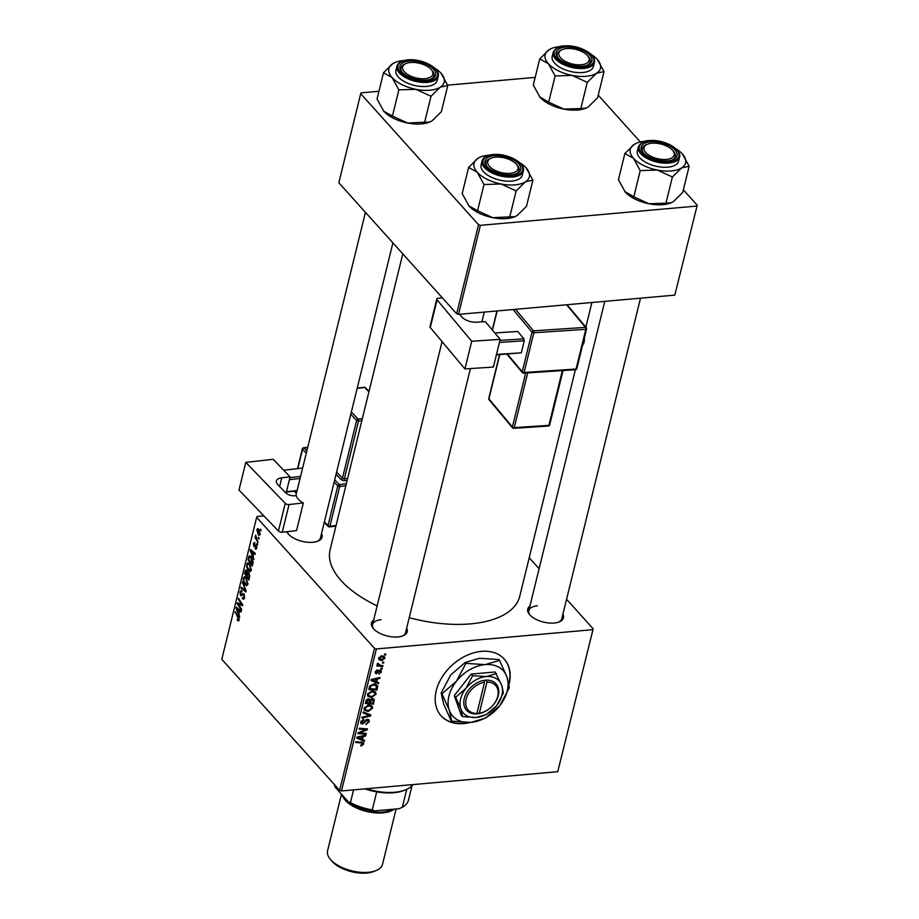 <?xml version="1.0" encoding="UTF-8"?>
<svg xmlns="http://www.w3.org/2000/svg" width="919" height="919" viewBox="0 0 919 919"><rect width="100%" height="100%" fill="white"/><g stroke="black" fill="none" stroke-linecap="round" stroke-linejoin="round"><path stroke-width="1.38" d="M509.011 684.655A42.446 30.327 138 0 0 504.232 659.072A42.446 30.327 138 0 0 481.533 651.353A42.446 30.327 138 0 0 442.119 677.073A42.446 30.327 138 0 0 441.109 715.844A42.446 30.327 138 0 0 463.796 723.563A42.446 30.327 138 0 0 470.344 722.437M440.982 715.694A42.446 30.327 138 0 0 463.532 723.276A42.446 30.327 138 0 0 468.357 722.541M508.873 683.862A42.446 30.327 138 0 0 504.094 658.934M562.899 614.191A18.391 8.88 -166.2 0 1 559.338 621.864A18.391 8.88 -166.2 0 1 554.203 623.013A18.391 8.88 -166.2 0 1 529.528 614.535A18.391 8.88 -166.2 0 1 529.93 606.081M558.626 622.129A16.979 8.191 13.8 0 0 561.796 618.705L640.52 298.181M406.657 628.102A18.391 8.88 -166.2 0 1 403.096 635.776A18.391 8.88 -166.2 0 1 397.961 636.936A18.391 8.88 -166.2 0 1 373.286 628.447A18.391 8.88 -166.2 0 1 373.688 620.003M402.384 636.04A16.979 8.191 13.8 0 0 405.555 632.617L470.402 368.576M321.535 533.457A18.391 8.88 -166.2 0 1 317.974 541.13A18.391 8.88 -166.2 0 1 312.839 542.29A18.391 8.88 -166.2 0 1 288.152 533.801A18.391 8.88 -166.2 0 1 286.797 531.71M317.25 541.394A16.979 8.191 13.8 0 0 320.421 537.971L392.907 242.88M575.386 369.725L519.717 596.374A97.621 47.099 -166.2 0 1 470.597 623.863A97.621 47.099 -166.2 0 1 409.219 617.683M377.146 605.908A97.621 47.099 -166.2 0 1 330.105 549.792L402.798 253.874M529.206 557.73L539.108 568.735M566.563 599.268L593.18 628.849L557.741 771.696L593.18 628.849M367.795 696.177L367.508 694.213L372.011 690.973L375.572 692.018L376.055 694.201L371.667 697.418L367.956 696.372M376.698 681.875L378.766 682.702L378.536 683.656L370.989 680.497L371.253 679.428L380.041 677.51L379.823 678.394L377.433 678.888L376.698 681.875L375.94 681.025M362.856 743.976L361.535 742.966L355.756 742.495L355.975 741.61L363.614 742.678L363.832 743.942L361.535 745.837L360.776 745.826L360.88 744.964L362.856 743.976L361.615 742.07M367.439 719.301L368.99 719.807L369.289 721.725L365.773 724.586L368.312 721.76L367.301 720.174L362.396 724.034L360.949 723.598L360.719 721.874L363.786 719.198L363.844 720.059L361.707 721.817L362.557 723.161L367.439 719.301M369.289 721.725L366.67 719.462M361.018 721.059L362.557 723.161M363.258 711.972L370.862 714.902L370.587 716.016L361.764 718.061L361.983 717.176L369.541 715.43L363.028 712.926L363.258 711.972M364.361 710.18L364.073 708.216L368.576 704.976L372.126 706.022L372.609 708.204L368.22 711.421L364.521 710.387M384.624 654.006L385.796 654.11L385.578 654.983L384.406 654.902L384.624 654.006M263.868 515.881L257.205 516.478L256.654 517.317L374.481 648.32L376.365 648.952L341.477 790.96L557.741 771.696M376.365 648.952L592.629 629.687M372.287 698.543L374.044 699.141L373.516 704.103L365.36 703.437L366.313 700.106L368.519 698.773L370.311 699.75L372.287 698.543M362.546 739.531L364.602 740.358L364.372 741.311L356.825 738.152L357.089 737.084L365.877 735.166L365.659 736.05L363.269 736.544L362.546 739.531L361.776 738.681M361.339 732.971L366.313 733.419L366.095 734.304L357.939 733.615L358.169 732.696L365.98 729.64L359.053 729.112L359.272 728.227L367.428 728.893L367.198 729.812L359.398 732.88L361.339 732.971M380.236 670.008L381.523 671.915L378.915 674.19L380.765 671.95L380.098 670.881L376.549 673.661L375.446 673.305L375.239 671.973L377.606 669.813L376.009 671.95L376.629 672.788L379.007 670.548L381.316 670.376M380.765 671.95L379.501 670.227M375.469 671.341L376.629 672.788M377.686 686.275L376.951 690.1L368.795 689.434L369.691 686.252L373.516 684.092L377.204 685.172L377.686 686.275L375.997 684.391M381.73 655.856L384.521 656.637L384.877 658.245L381.902 660.554L378.95 659.75L378.639 658.13L381.73 655.856M382.637 662.105L383.797 662.197L383.591 663.081L382.419 663.001L382.637 662.105M377.56 663.334L380.615 665.356L382.97 665.574L382.752 666.459L376.824 665.976L377.043 665.092L378.272 665.207L377.227 663.909L378.479 663.552L378.364 664.644L377.387 663.564M377.204 664.023L378.272 665.207L377.227 663.909M381.19 668.01L382.35 668.113L382.132 668.986L380.971 668.906L381.19 668.01M249.531 563.577L251.312 570.239L250.106 571.71L248.601 570.906L246.832 567.471L246.751 564.197L247.981 562.692L249.531 563.577M253.07 556.225L253.851 559.614L250.175 550.55L250.439 549.482L255.356 553.479L255.137 554.352L253.805 553.238L253.07 556.225M239.101 619.98L237.251 620.026L237.401 619.084L238.572 619.326L235.161 611.663L238.308 616.477L239.101 619.98M238.389 621.003L237.653 620.578L238.94 620.463M237.791 619.613L239.204 619.268M243.236 598.223L244.029 597.109L243.673 594.536L240.606 595.581L239.951 591.859L241.904 590.883L241.835 591.939L240.491 592.491L240.789 594.673L243.845 593.605L244.557 597.764L243.512 599.337L242.34 598.637L242.501 597.695L244.454 598.12L243.374 598.212M241.858 595.719L240.606 595.581L242.122 595.443M240.996 590.435L241.904 590.883M241.858 591.802L241.169 591.537L241.915 591.468M240.789 594.673L242.754 594.673M243.903 593.674L242.134 593.835L243.845 593.605M242.444 582.026L246.177 590.86L245.901 591.985L240.95 588.114L241.169 587.23L245.407 590.549L242.444 582.026M246.085 577.58L247.877 584.243L246.66 585.713L245.166 584.909L243.397 581.474L243.305 578.2L244.546 576.695L246.085 577.58M260.491 529.126L260.893 530.941L260.491 529.126M256.654 517.317L221.778 659.325L339.605 790.329L374.481 648.32M248.808 572.663L249.658 576.695L248.819 580.073L244.546 573.49L245.43 570.251L246.763 570.262L247.613 572.675L248.727 572.583M246.66 570.148L245.43 570.251L246.763 570.262M238.906 613.881L239.687 617.269L236.011 608.206L236.275 607.137L241.192 611.135L240.973 612.02L239.641 610.894L238.906 613.881M239.02 605.334L241.628 609.377L241.41 610.262L237.125 603.668L237.355 602.749L241.881 604.713L238.239 599.165L238.458 598.28L242.731 604.851L242.513 605.782L237.987 603.84L239.02 605.334M256.792 547.954L255.068 548.712L256.378 547.448L256.148 545.725L253.931 546.472L253.426 543.566L254.931 542.715L253.839 544.071L254.069 545.507L256.321 544.806L256.792 547.954M255.907 549.217L255.137 548.781L256.55 548.654M255.229 547.77L256.895 547.402M256.769 545.668L255.873 545.576M255.275 546.07L253.931 546.472L255.022 546.368M254.253 542.359L254.931 542.715M254.781 543.657L253.839 544.071M255.735 545.61L254.839 545.335L256.573 545.185M250.761 556.213L248.819 556.386L251.117 556.569L253.093 562.095L252.265 566.07L247.981 559.487L249.635 555.696M258.733 529.241L260.146 534.284L258.296 534.881L256.826 529.723L257.688 528.632L258.733 529.241M259.25 535.421L258.296 534.881L260.008 534.732M258.503 537.224L258.905 539.039L258.503 537.224M257.044 539.602L258.067 542.428L254.954 537.649L255.172 536.753L255.815 537.753L255.677 535.03L257.044 539.602M257.056 543.129L257.446 544.944L257.056 543.129M598.235 95.174L640.336 141.974M683.368 189.819L697.222 205.224L674.799 295.125L697.222 205.224M378.95 91.28L361.259 92.853L360.707 93.704L338.824 182.755L456.663 313.758L478.535 224.707L480.407 225.339L696.671 206.074M480.407 225.339L458.535 314.39L674.799 295.125M360.707 93.704L478.535 224.707M447.645 85.157L535.191 77.368M458.535 314.39L456.663 313.758M341.477 790.96L339.605 790.329M381.121 619.739A16.979 8.191 13.8 0 0 372.574 624.518A16.979 8.191 13.8 0 0 373.792 629.021M287.406 531.641A16.979 8.191 13.8 0 0 288.658 534.376M537.362 605.816A16.979 8.191 13.8 0 0 528.816 610.607A16.979 8.191 13.8 0 0 530.033 615.11M261.03 529.953L260.272 530.022M245.293 573.422L244.546 573.49M245.258 573.376L246.591 575.42L246.568 571.159L245.258 573.376M247.303 575.363L246.591 575.42M247.291 571.09L245.626 571.871M249.313 573.467L247.556 574.341L247.096 576.19L248.544 578.407L249.129 575.88L248.13 573.261L249.164 573.169M249.244 578.35L248.544 578.407M249.773 575.822L249.129 575.88M247.739 584.679L245.166 584.909M243.983 581.428L243.397 581.474M244.155 578.12L243.305 578.2M243.914 581.187L246.441 584.633L247.349 583.576L245.821 578.396L244.73 577.775L243.845 578.832L243.914 581.187M246.66 578.327L245.821 578.396M247.992 583.519L247.349 583.576M242.179 588.011L240.95 588.114M246.016 590.492L245.407 590.549M242.823 582.922L242.214 582.979M244.339 598.453L242.34 598.637M244.684 597.051L244.029 597.109M244.362 594.467L243.673 594.536M244.247 594.214L243.213 594.306M240.789 591.779L239.951 591.859M239.124 619.854L237.251 620.026M235.701 612.479L234.942 612.548M237.435 608.079L236.011 608.206M240.778 610.79L239.641 610.894M237.401 610.113L238.492 612.801L239.078 610.411L236.62 608.355L237.401 610.113M239.193 612.743L238.492 612.801M237.665 608.263L236.62 608.355M240.181 610.308L239.078 610.411M239.227 603.484L237.125 603.668M242.605 604.645L241.881 604.713M241.513 602.979L240.744 603.048M238.986 599.096L238.239 599.165M241.341 604.392L239.411 604.564M239.756 603.68L237.987 603.84M256.585 548.574L255.068 548.712M254.103 543.508L253.426 543.566M255.746 545.599L254.448 545.714M251.599 550.424L250.175 550.55M254.931 553.135L253.805 553.238M251.565 552.445L252.645 555.145L253.23 552.756L250.784 550.699L251.565 552.445M253.357 555.076L252.645 555.145M251.829 550.607L250.784 550.699M254.345 552.652L253.23 552.756M248.727 559.418L247.981 559.487M248.704 559.372L251.978 564.404L250.864 557.408L249.359 557.075L248.704 559.372M252.691 564.346L251.978 564.404M251.174 556.638L249.359 557.075M251.703 557.339L250.864 557.408M252.955 563.221L252.254 563.29M251.186 570.676L248.601 570.906M247.418 567.414L246.832 567.471M247.59 564.117L246.751 564.197M247.36 567.184L249.888 570.63L250.784 569.573L249.256 564.392L248.176 563.772L247.28 564.829L247.36 567.184M250.094 564.323L249.256 564.392M251.438 569.516L250.784 569.573M257.745 529.643L256.826 529.723M257.24 530.229L258.457 533.95L259.721 533.813L258.515 530.114L257.24 530.229L259.33 530.045M260.238 533.767L258.457 533.95M259.043 538.052L258.285 538.12M255.7 537.581L254.954 537.649M257.596 543.968L256.838 544.025M384.705 654.018L385.578 654.983M372.367 698.543L374.343 700.726M372.632 703.127L373.516 704.103M366.532 702.633L369.07 702.84L369.415 700.025L368.347 699.646L366.532 702.633L365.762 701.783M366.187 700.347L366.899 701.128M367.715 698.945L369.415 700.025M368.312 698.796L369.3 699.899M370.024 702.92L372.769 703.138L373.344 700.634L372.046 699.416L370.024 702.92L369.254 702.07M368.427 698.785L370.472 701.059M371.448 698.75L373.344 700.634M371.356 706.803L372.609 708.204M367.451 710.559L368.22 711.421M365.567 709.859L368.485 710.548L371.632 708.227L371.276 706.711L368.266 705.861L365.061 708.158L365.567 709.859L364.073 708.216L365.325 709.594M364.383 707.412L365.061 708.158M367.611 705.126L368.266 705.861M368.898 714.143L370.587 716.016M368.117 713.845L369.541 715.43M365.923 719.818L366.509 720.473M363.89 722.196L364.498 722.874M360.673 722.116L362.396 724.034M363.177 719.313L363.844 720.059M363.016 719.37L363.648 720.071M360.868 745.091L361.535 745.837M362.189 742.115L363.832 743.942M362.902 739.68L364.372 741.311M365.038 735.349L365.659 736.05M362.672 735.866L363.269 736.544M359.432 738.198L361.661 739.14L362.247 736.751L357.859 737.658L359.432 738.198M357.307 737.038L357.859 737.658M361.661 736.085L362.247 736.751M365.211 733.316L366.095 734.304M365.13 728.71L365.98 729.64M362.925 728.526L363.821 729.525M366.279 728.801L367.198 729.812M361.328 731.398L361.879 732.006M375.205 672.157L376.549 673.661M376.882 669.997L377.502 670.686M379.869 670.077L381.523 671.915M377.066 682.024L378.536 683.656M379.202 677.694L379.823 678.394M376.836 678.211L377.433 678.888M373.585 680.542L375.825 681.484L376.411 679.095L372.023 680.003L373.585 680.542M371.46 679.382L372.023 680.003M375.814 678.429L376.411 679.095M376.652 686.585L377.56 687.607M376.078 689.124L376.951 690.1M375.044 683.334L374.918 684.666M369.966 688.63L376.216 689.135L376.285 685.781L373.24 684.977L370.69 686.24L369.966 688.63L369.197 687.78M370.127 685.608L370.69 686.24M372.586 684.241L373.24 684.977M374.791 692.8L376.055 694.201M370.885 696.556L371.667 697.418M369.001 695.855L371.919 696.545L375.078 694.224L374.711 692.708L371.701 691.846L368.496 694.155L369.001 695.855L367.52 694.201L368.772 695.591M367.83 693.408L368.496 694.155M371.046 691.122L371.701 691.846M382.729 655.856L384.877 658.245M381.121 659.681L381.902 660.554M378.881 657.522L379.627 659.072L378.674 658.015M380.868 656.017L381.511 656.729L379.409 658.096L382.028 659.681L384.108 658.314L382.488 655.833M384.108 658.314L381.511 656.729M382.718 662.117L383.591 663.081M381.867 665.471L382.752 666.459M381.27 668.021L382.132 668.986M429.759 122.032A28.478 13.739 -166.2 0 1 429.552 122.112A28.478 13.739 -166.2 0 1 421.603 123.916A28.478 13.739 -166.2 0 1 407.588 123.02L392.436 116.081L398.869 89.878L415.87 89.315L431.022 96.254L440.316 87.144L447.783 85.524L441.005 73.221A28.478 13.739 -166.2 0 1 441.442 73.715A28.478 13.739 -166.2 0 1 440.316 87.144A28.478 13.739 -166.2 0 1 415.87 89.315A28.478 13.739 -166.2 0 1 392.103 77.575L398.869 89.878M447.783 85.524L441.35 111.727L432.045 120.837L429.874 121.986L407.588 123.02A28.478 13.739 -166.2 0 1 383.82 111.279L383.395 110.774A28.478 13.739 -166.2 0 1 383.349 110.728M395.285 62.377L392.792 63.664A28.478 13.739 -166.2 0 1 395.285 62.377A28.478 13.739 -166.2 0 1 403.234 60.585A28.478 13.739 -166.2 0 1 404.084 60.516M409.127 61.022A18.391 8.88 -166.2 0 1 431.677 67.443A18.391 8.88 -166.2 0 1 431.482 79A18.391 8.88 -166.2 0 1 426.347 80.16A18.391 8.88 -166.2 0 1 401.66 71.671A18.391 8.88 -166.2 0 1 409.127 61.022M431.344 69.672A15.566 7.513 13.8 0 0 412.08 62.412A15.566 7.513 13.8 0 0 406.106 63.468A15.566 7.513 13.8 0 0 405.394 72.785A15.566 7.513 13.8 0 0 423.395 78.77A15.566 7.513 13.8 0 0 431.344 69.672L432.275 70.786A16.979 8.191 -166.2 0 1 433.929 75.84A16.979 8.191 -166.2 0 1 430.77 79.264A16.979 8.191 13.8 0 0 433.929 75.84A16.979 8.191 13.8 0 0 431.769 70.223M396.951 66.248L395.951 70.338A21.217 10.235 13.8 0 0 404.923 81.906A21.217 10.235 13.8 0 0 426.485 86.443A21.217 10.235 13.8 0 0 437.168 80.458L438.168 76.369A21.217 10.235 -166.2 0 1 427.496 82.354A21.217 10.235 -166.2 0 1 405.934 77.816A21.217 10.235 -166.2 0 1 396.951 66.248C398.088 62.607 401.764 60.482 407.956 59.861C421.741 58.276 440.867 68.201 438.168 76.369M392.436 116.081L383.82 111.279L377.054 98.976L383.487 72.773L392.103 77.575A28.478 13.739 13.8 0 1 392.792 63.664L383.487 72.773M424.578 122.457L431.022 96.254M434.503 67.995A28.478 13.739 -166.2 0 1 441.005 73.221M405.474 63.756A16.979 8.191 13.8 0 0 400.96 67.742A16.979 8.191 13.8 0 0 402.177 72.245A16.979 8.191 -166.2 0 1 400.96 67.742A16.979 8.191 -166.2 0 1 404.762 64.031L406.106 63.468M494.066 157.333A15.566 7.513 13.8 0 0 491.24 158.125A15.566 7.513 13.8 0 0 491.665 168.349A15.566 7.513 13.8 0 0 511.676 173.14A15.566 7.513 13.8 0 0 516.467 164.317A15.566 7.513 13.8 0 0 494.066 157.333M490.608 158.413A16.979 8.191 13.8 0 0 486.082 162.387A16.979 8.191 13.8 0 0 487.3 166.89A16.979 8.191 -166.2 0 1 486.082 162.387A16.979 8.191 -166.2 0 1 489.884 158.677L491.24 158.125M516.467 164.317L517.408 165.431A16.979 8.191 -166.2 0 1 519.063 170.486A16.979 8.191 -166.2 0 1 515.892 173.909A16.979 8.191 13.8 0 0 519.063 170.486A16.979 8.191 13.8 0 0 516.903 164.869M514.893 216.677A28.478 13.739 -166.2 0 1 514.686 216.769A28.478 13.739 -166.2 0 1 506.737 218.561A28.478 13.739 -166.2 0 1 492.722 217.665L477.57 210.727L484.003 184.524L500.993 183.972L516.145 190.899L525.45 181.79L532.905 180.17L526.139 167.867A28.478 13.739 -166.2 0 1 526.576 168.372A28.478 13.739 -166.2 0 1 525.45 181.79A28.478 13.739 -166.2 0 1 500.993 183.972A28.478 13.739 -166.2 0 1 477.237 172.232L484.003 184.524M532.905 180.17L526.472 206.373L517.179 215.483L515.008 216.631L492.722 217.665A28.478 13.739 -166.2 0 1 468.954 205.925L468.529 205.431A28.478 13.739 -166.2 0 1 468.483 205.374M480.407 157.034L477.926 158.309A28.478 13.739 -166.2 0 1 480.407 157.034A28.478 13.739 -166.2 0 1 488.368 155.242A28.478 13.739 -166.2 0 1 489.218 155.173M494.261 155.667A18.391 8.88 -166.2 0 1 516.811 162.089A18.391 8.88 -166.2 0 1 516.604 173.645A18.391 8.88 -166.2 0 1 511.469 174.805A18.391 8.88 -166.2 0 1 486.794 166.328A18.391 8.88 -166.2 0 1 494.261 155.667M482.084 160.894L481.074 164.983A21.217 10.235 13.8 0 0 490.057 176.563A21.217 10.235 13.8 0 0 511.619 181.089A21.217 10.235 13.8 0 0 522.291 175.115L523.302 171.026A21.217 10.235 -166.2 0 1 512.618 176.999A21.217 10.235 -166.2 0 1 491.056 172.473A21.217 10.235 -166.2 0 1 482.084 160.894C483.222 157.264 486.886 155.127 493.078 154.518C506.863 152.922 526.001 162.847 523.302 171.026M477.57 210.727L468.954 205.925L462.188 193.622L468.621 167.419L477.237 172.232A28.478 13.739 13.8 0 1 477.926 158.309L468.621 167.419M509.712 217.102L516.145 190.899M519.637 162.64A28.478 13.739 -166.2 0 1 526.139 167.867M582.784 64.571A15.566 7.513 13.8 0 0 587.586 55.749A15.566 7.513 13.8 0 0 565.174 48.776A15.566 7.513 13.8 0 0 562.359 49.557A15.566 7.513 13.8 0 0 562.773 59.781A15.566 7.513 13.8 0 0 582.784 64.571M587.586 55.749L588.528 56.875A16.979 8.191 -166.2 0 1 590.17 61.929A16.979 8.191 -166.2 0 1 587.011 65.352A16.979 8.191 13.8 0 0 590.17 61.929A16.979 8.191 13.8 0 0 588.011 56.3M561.716 49.844A16.979 8.191 13.8 0 0 557.201 53.83A16.979 8.191 13.8 0 0 558.419 58.322A16.979 8.191 -166.2 0 1 557.201 53.83A16.979 8.191 -166.2 0 1 561.004 50.108L562.359 49.557M597.247 59.31A28.478 13.739 13.8 0 1 597.683 59.804L597.695 59.815A28.478 13.739 13.8 0 1 596.569 73.221A28.478 13.739 -166.2 0 1 586.127 76.3A28.478 13.739 -166.2 0 1 572.112 75.404L587.264 82.342L596.569 73.221L604.024 71.602L597.247 59.31A28.478 13.739 -166.2 0 0 590.745 54.083M582.589 66.237A18.391 8.88 -166.2 0 1 557.913 57.759A18.391 8.88 -166.2 0 1 565.38 47.099A18.391 8.88 -166.2 0 1 587.919 53.532A18.391 8.88 -166.2 0 1 587.723 65.077A18.391 8.88 -166.2 0 1 582.589 66.237M582.726 72.521A21.217 10.235 13.8 0 0 593.41 66.547L594.409 62.458A21.217 10.235 -166.2 0 1 583.737 68.431A21.217 10.235 -166.2 0 1 562.175 63.905A21.217 10.235 -166.2 0 1 553.192 52.337L552.193 56.427A21.217 10.235 13.8 0 0 561.164 67.995A21.217 10.235 13.8 0 0 582.726 72.521M604.024 71.602L597.591 97.805L588.286 106.926L586.115 108.063L580.831 108.545L587.264 82.342M580.831 108.545L563.829 109.097L548.677 102.17L555.122 75.967L572.112 75.404A28.478 13.739 -166.2 0 1 548.344 63.664L555.122 75.967M548.677 102.17L539.625 96.851A28.478 13.739 -166.2 0 1 539.591 96.817M539.729 58.862L548.344 63.664A28.478 13.739 -166.2 0 1 549.034 49.741L539.729 58.862L533.296 85.065L540.073 97.357A28.478 13.739 -166.2 0 1 539.637 96.863L539.625 96.851M551.526 48.466L549.034 49.741A28.478 13.739 -166.2 0 1 551.526 48.466A28.478 13.739 -166.2 0 1 560.326 46.605M586.012 108.109A28.478 13.739 -166.2 0 1 585.794 108.201A28.478 13.739 -166.2 0 1 563.829 109.097A28.478 13.739 -166.2 0 1 540.073 97.357M664.77 159.504A15.566 7.513 13.8 0 0 672.708 150.406A15.566 7.513 13.8 0 0 653.455 143.146A15.566 7.513 13.8 0 0 647.481 144.203A15.566 7.513 13.8 0 0 646.769 153.519A15.566 7.513 13.8 0 0 664.77 159.504M672.708 150.406L673.65 151.52A16.979 8.191 -166.2 0 1 675.304 156.575A16.979 8.191 -166.2 0 1 672.134 159.998A16.979 8.191 13.8 0 0 675.304 156.575A16.979 8.191 13.8 0 0 673.145 150.946M646.85 144.49A16.979 8.191 13.8 0 0 642.324 148.476A16.979 8.191 13.8 0 0 643.541 152.979A16.979 8.191 -166.2 0 1 642.324 148.476A16.979 8.191 -166.2 0 1 646.137 144.765L647.481 144.203M682.38 153.955A28.478 13.739 13.8 0 1 682.817 154.449L682.828 154.461A28.478 13.739 13.8 0 1 681.691 167.878A28.478 13.739 -166.2 0 1 671.249 170.945A28.478 13.739 -166.2 0 1 657.246 170.049L672.398 176.988L681.691 167.878L689.158 166.259L682.38 153.955A28.478 13.739 -166.2 0 0 675.879 148.729M667.722 160.894A18.391 8.88 -166.2 0 1 643.036 152.405A18.391 8.88 -166.2 0 1 650.503 141.756A18.391 8.88 -166.2 0 1 673.053 148.177A18.391 8.88 -166.2 0 1 672.857 159.734A18.391 8.88 -166.2 0 1 667.722 160.894M667.86 167.178A21.217 10.235 13.8 0 0 678.544 161.193L679.543 157.103A21.217 10.235 -166.2 0 1 668.86 163.088A21.217 10.235 -166.2 0 1 647.298 158.55A21.217 10.235 -166.2 0 1 638.326 146.983L637.315 151.072A21.217 10.235 13.8 0 0 646.298 162.64A21.217 10.235 13.8 0 0 667.86 167.178M689.158 166.259L682.714 192.462L673.42 201.571L671.249 202.72L665.953 203.191L672.398 176.988M665.953 203.191L648.963 203.754L633.811 196.815L640.244 170.612L657.246 170.049A28.478 13.739 -166.2 0 1 633.478 158.309L640.244 170.612M633.811 196.815L624.759 191.497A28.478 13.739 -166.2 0 1 624.725 191.462M624.863 153.507L633.478 158.309A28.478 13.739 -166.2 0 1 634.167 144.398L624.863 153.507L618.43 179.71L625.196 192.014A28.478 13.739 -166.2 0 1 624.771 191.508L624.759 191.497M636.66 143.111L634.167 144.398A28.478 13.739 -166.2 0 1 636.66 143.111A28.478 13.739 -166.2 0 1 645.46 141.25M671.134 202.766A28.478 13.739 -166.2 0 1 670.927 202.846A28.478 13.739 -166.2 0 1 648.963 203.754A28.478 13.739 -166.2 0 1 625.196 192.014M366.348 788.743A39.62 19.115 13.8 0 0 405.738 789.766A39.62 19.115 13.8 0 0 412.941 784.596M405.738 789.766L404.383 790.329A38.196 18.426 -166.2 0 1 376.71 791.856A38.196 18.426 -166.2 0 1 364.969 788.87M406.726 789.341L402.327 807.238L399.156 808.697L374.849 810.857A36.783 17.748 -166.2 0 1 348.577 802.069L335.332 787.353L334.114 784.229M376.71 791.856L372.275 809.915L374.849 810.857M348.577 802.069L350.438 802.609A38.196 18.426 13.8 0 0 372.275 809.915M353.562 789.88L350.438 802.609M402.327 807.238A38.196 18.426 13.8 0 0 408.507 800.024L412.034 785.688M376.181 870.523L374.01 871.407A26.031 12.556 -166.2 0 1 366.738 873.05A26.031 12.556 -166.2 0 1 331.816 861.046L330.312 859.254A28.294 13.659 13.8 0 0 368.278 872.303A28.294 13.659 13.8 0 0 376.181 870.523A28.294 13.659 13.8 0 0 382.511 864.331L396.112 808.961M341.477 794.177L327.555 850.833A28.294 13.659 13.8 0 0 330.312 859.254M342.247 795.038A28.294 13.659 13.8 0 0 382.878 812.856A28.294 13.659 13.8 0 0 394.182 809.134M500.189 339.364L493.388 367.049L464.922 368.933L471.723 341.259L500.189 339.364L485.335 321.627L476.674 322.201A11.315 5.457 -166.2 0 1 461.832 316.94L459.615 314.298M442.43 297.94L438.317 298.204A2.826 1.367 13.8 0 0 436.801 299.008A2.826 1.367 13.8 0 0 437.076 299.847L430.276 327.532L464.922 368.933M430.276 327.532A2.826 1.367 -166.2 0 1 430.012 326.693L436.801 299.008M437.076 299.847L471.723 341.259M494.836 332.965L517.742 331.449L523.933 338.835L524.255 340.777L521.303 352.816L496.375 354.872M499.925 340.432L523.933 338.835M524.255 340.777L499.431 342.431M496.478 354.458L521.303 352.816M286.085 493.204L290.094 476.858L273.184 459.293L245.798 462.372L238.997 490.057L278.457 531.033L285.258 503.348L245.798 462.372M290.094 476.858L281.765 477.788L279.617 486.53M285.258 503.348A2.826 1.367 13.8 0 0 289.048 504.554L303.327 502.934A16.979 8.191 -166.2 0 1 296.286 495.617L295.102 495.755A7.076 3.412 -166.2 0 1 285.625 492.768L277.871 484.715A11.315 5.457 -166.2 0 1 276.401 480.947A11.315 5.457 -166.2 0 1 281.765 477.788M289.048 504.554L282.248 532.227L296.538 530.619L303.327 502.934M282.248 532.227A2.826 1.367 -166.2 0 1 278.457 531.033M297.021 490.872L286.36 492.079M302.615 468.093L283.707 470.218M289.91 477.639L300.57 476.433M286.452 491.711L297.113 490.505M300.065 478.466L289.405 479.672M484.554 682.277L476.892 713.477L475.916 713.983L478.362 713.73A19.804 14.153 138 0 0 498.282 695.511A19.804 14.153 138 0 0 486.622 680.117L484.198 680.29L484.554 682.277A18.391 13.142 138 0 0 466.14 699.175A18.391 13.142 138 0 0 476.892 713.477M484.187 680.336A19.804 14.153 138 0 0 464.267 698.543A19.804 14.153 138 0 0 475.927 713.948M486.438 714.488L496.651 705.666L503.382 692.972L501.671 685.206L495.042 671.973L471.194 674.098L454.25 695.626L461.143 715.016L462.579 716.613L476.249 717.486L486.438 714.488M496.478 673.57L486.3 676.568L472.63 675.695L471.194 674.098M472.63 675.695L465.899 688.388L455.686 697.222L454.25 695.626M455.686 697.222L460.878 708.848L462.579 716.613M465.899 663.38L456.387 681.301L441.97 693.765L449.299 710.192A33.957 24.262 138 0 0 470.999 722.38A33.957 24.262 138 0 0 499.798 705.689A33.957 24.262 138 0 0 506.897 676.809A33.957 24.262 138 0 0 485.186 664.609A33.957 24.262 138 0 0 456.387 681.301A33.957 24.262 138 0 0 449.299 710.192L451.711 721.151L450.93 720.278L443.601 703.862L441.189 692.903L450.701 674.971L465.117 662.519L479.5 658.28L498.787 659.52L499.568 660.382L485.186 664.609L465.899 663.38L465.117 662.519M451.711 721.151L470.999 722.38L485.381 718.153L499.798 705.689L509.31 687.768L506.897 676.809L499.568 660.382M441.97 693.765L441.189 692.903M460.878 708.848A24.055 17.185 138 0 0 476.249 717.486A24.055 17.185 138 0 0 496.651 705.666A24.055 17.185 138 0 0 501.671 685.206A24.055 17.185 138 0 0 486.3 676.568A24.055 17.185 138 0 0 465.899 688.388A24.055 17.185 138 0 0 460.878 708.848M478.362 713.73L479.316 713.259L486.978 682.059L486.622 680.117M479.316 713.259A18.391 13.142 138 0 0 497.73 696.361A18.391 13.142 138 0 0 486.978 682.059M477.145 712.432L478.351 713.764M484.485 681.921L484.91 680.221M245.81 571.273L245.074 571.331M247.659 573.938L246.947 573.996M249.646 576.707L248.946 576.776M245.27 588.734L244.638 588.792M238.687 617.143L237.975 617.212M238.963 609.32L237.837 609.423M253.127 551.664L251.99 551.756M249.244 557.328L248.498 557.385M366.52 713.224L367.991 714.867M364.74 721.07L365.371 721.771M360.65 741.989L361.535 742.966M359.432 736.578L360.041 737.245M373.596 678.911L374.194 679.589M369.553 686.539L370.277 687.355M408.208 59.988A20.379 9.833 13.8 0 0 400.247 72.141A20.379 9.833 13.8 0 0 427.266 81.182A20.379 9.833 13.8 0 0 435.238 69.028A20.379 9.833 13.8 0 0 408.208 59.988M493.331 154.633A20.379 9.833 13.8 0 0 485.37 166.798A20.379 9.833 13.8 0 0 512.4 175.839A20.379 9.833 13.8 0 0 520.361 163.674A20.379 9.833 13.8 0 0 493.331 154.633M583.519 67.271A20.379 9.833 13.8 0 0 591.48 55.117A20.379 9.833 13.8 0 0 564.45 46.076A20.379 9.833 13.8 0 0 556.489 58.23A20.379 9.833 13.8 0 0 583.519 67.271M668.641 161.916A20.379 9.833 13.8 0 0 676.602 149.763A20.379 9.833 13.8 0 0 649.584 140.722A20.379 9.833 13.8 0 0 641.611 152.876A20.379 9.833 13.8 0 0 668.641 161.916M391.862 809.34A26.881 12.969 -166.2 0 1 382.212 812.12A26.881 12.969 -166.2 0 1 344.82 797.899M582.669 344.832A8.489 4.09 -93.8 0 0 583.416 342.776A8.489 4.09 -93.8 0 0 583.795 340.271M515.513 309.312L533.514 330.829L585.495 327.382L566.575 304.763M507.426 354.137L522.233 371.827L531.986 332.115A1.413 0.678 13.8 0 0 533.847 332.77L524.083 372.494L576.064 369.036L585.817 329.324L533.847 332.77A1.413 0.678 -93.8 0 0 533.514 330.829A1.413 1.034 -39.9 0 0 531.986 332.115L513.089 309.531M497.168 310.955L492.458 330.128M527.713 372.884L514.261 427.645L548.907 425.348L562.359 370.587M499.764 354.654L488.897 398.903L512.4 426.99L525.657 373.022M489.046 399.719A1.413 1.413 0 0 1 488.759 398.478A1.413 0.678 13.8 0 0 488.897 398.903A1.413 1.034 140.1 0 0 489.046 399.719L512.549 427.817A1.413 1.413 0 0 0 513.732 428.323A1.413 0.678 -93.8 0 0 514.261 427.645A1.413 0.678 13.8 0 1 512.4 426.99A1.413 1.034 140.1 0 0 512.549 427.817M513.342 428.116A1.413 0.678 -93.8 0 0 513.732 428.323L548.39 426.025A1.413 1.413 0 0 0 549.665 424.946L563.025 370.541M549.665 424.946A1.413 0.678 13.8 0 1 548.907 425.348A1.413 0.678 86.2 0 1 548.39 426.025M575.156 369.507A1.413 0.678 -93.8 0 0 575.535 369.714A1.413 0.678 -93.8 0 0 576.064 369.036A1.413 0.678 13.8 0 0 576.822 368.634A1.413 1.413 0 0 1 575.535 369.714L523.566 373.16A1.413 0.678 -93.8 0 0 524.083 372.494A1.413 0.678 13.8 0 1 522.233 371.827A1.413 1.034 140.1 0 0 522.383 372.654A1.413 1.413 0 0 0 523.566 373.16A1.413 0.678 -93.8 0 1 523.175 372.953M586.437 328.508A1.413 1.034 140.1 0 0 585.495 327.382A1.413 0.678 -93.8 0 1 585.817 329.324A1.413 0.678 13.8 0 0 586.575 328.922A1.413 0.678 13.8 0 0 586.437 328.508M334.7 479.844L339.249 484.566L346.325 483.773M307.658 447.576L304.028 447.99L306.843 450.907M336.044 474.376L340.983 479.511A2.826 1.367 13.8 0 0 344.774 480.706A1.413 0.747 83.6 0 1 344.361 478.776L347.646 478.397M347.152 480.442L344.774 480.706M345.831 485.806L339.662 486.507L329.91 526.219L336.067 525.53M306.28 453.205L302.546 449.322L297.802 468.633M294.792 491.125L296.527 492.917M324.384 521.854L328.014 525.622L337.767 485.91L334.137 482.13M336.607 472.079L342.465 478.167L356.652 420.408L350.794 414.32M361.833 420.638L358.548 421.005L344.361 478.776A1.413 0.678 -166.2 0 1 342.465 478.167A1.413 0.988 136.1 0 1 340.983 479.511M351.357 412.022L358.146 419.064L362.339 418.593M368.898 391.862L364.717 387.508L357.169 388.358M358.548 421.005A1.413 0.747 -96.4 0 0 358.146 419.064A1.413 0.988 -43.9 0 0 356.652 420.408A1.413 0.678 -166.2 0 0 358.548 421.005M357.238 388.094L364.257 387.301A1.413 0.747 83.6 0 1 364.717 387.508A1.413 0.988 -43.9 0 1 365.44 387.726L369.001 391.437M339.662 486.507A1.413 0.747 -96.4 0 0 339.249 484.566A1.413 0.988 136.1 0 0 337.767 485.91A1.413 0.678 -166.2 0 0 339.662 486.507M302.362 448.851A1.413 0.678 -166.2 0 0 302.546 449.322A1.413 0.988 -43.9 0 1 304.028 447.99A1.413 0.747 -96.4 0 0 303.58 447.783A1.413 1.413 0 0 0 302.362 448.851L297.492 468.667M329.91 526.219A1.413 0.678 -166.2 0 1 328.014 525.622A1.413 0.988 -43.9 0 0 328.186 526.472A1.413 1.413 0 0 0 329.358 526.897A1.413 0.747 -96.4 0 0 329.91 526.219M324.246 522.383L328.186 526.472A1.413 0.988 -43.9 0 0 328.91 526.69A1.413 0.747 -96.4 0 0 329.358 526.897L335.917 526.162M585.851 327.153L591.893 302.512M246.154 570.917L247.165 570.837M244.73 577.775L246.143 577.649M246.441 584.633L247.797 584.518M241.146 594.869L242.708 594.719M238.182 619.831L239.147 619.751M255.861 548.161L256.757 548.08M248.176 563.772L249.589 563.646M249.888 570.63L251.243 570.515M259.215 534.421L260.134 534.33M369.358 699.945L368.324 698.796M373.114 699.761L372.046 698.578M371.276 706.711L369.702 704.965M361.833 722.943L360.753 721.737M380.65 671.054L379.788 670.1M376.124 672.616L375.32 671.72M376.285 685.781L374.757 684.092M374.711 692.708L373.148 690.962M295.849 495.674L365.44 212.335M442.062 341.615L372.574 624.518M484.279 312.104L481.878 321.857M594.409 62.458C597.109 54.29 577.982 44.353 564.197 45.95C559.143 45.87 555.478 47.995 553.192 52.337M528.816 610.607L604.771 301.363M679.543 157.103C682.243 148.935 663.104 139.01 649.331 140.596C644.276 140.515 640.612 142.64 638.326 146.983M582.439 345.774L584.174 342.373L584.473 337.491M488.759 398.478L499.522 354.665M567.08 304.729L586.288 327.681A1.413 1.413 0 0 1 586.575 328.922L576.822 368.634M506.92 354.171L522.383 372.654M496.926 310.967L492.274 329.91M365.44 387.726A1.413 1.413 0 0 0 364.257 387.301M307.727 447.312L303.58 447.783M294.218 491.194L296.389 493.446"/></g></svg>
